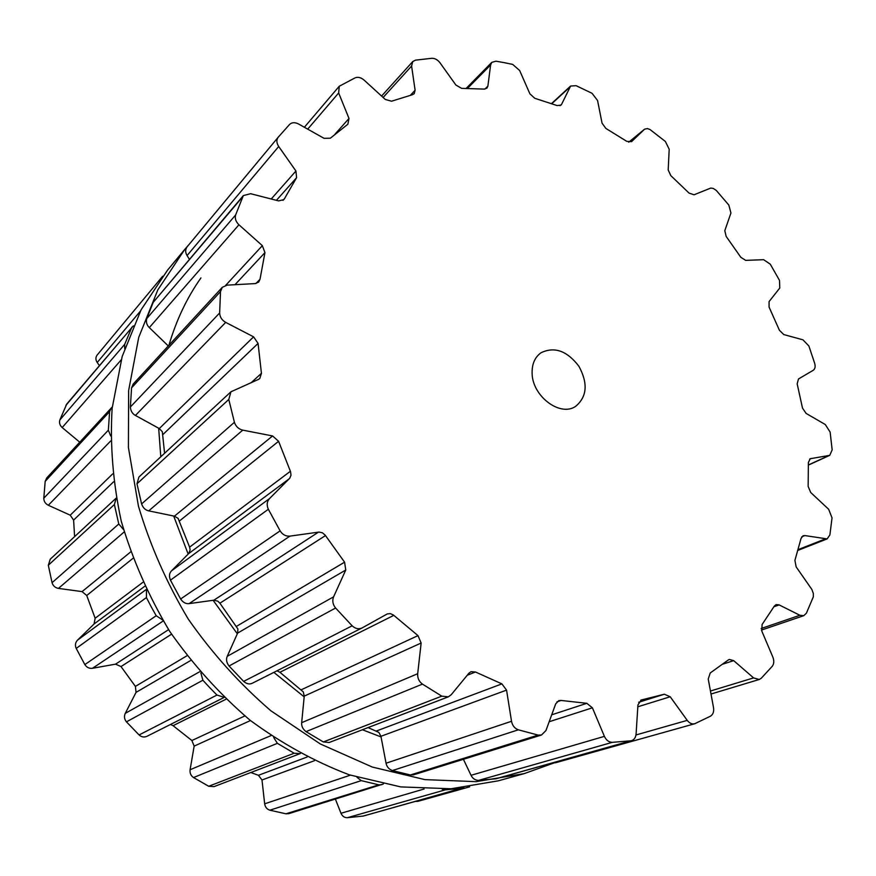 <?xml version="1.0" encoding="UTF-8"?>
<svg xmlns="http://www.w3.org/2000/svg" width="876" height="876" viewBox="0 0 876 876"><rect width="100%" height="100%" fill="white"/><g stroke="black" fill="none" stroke-linecap="round" stroke-linejoin="round"><path stroke-width="1.31" d="M381.06 736.946L362.423 729.752L381.06 736.946M304.169 696.858L273.859 672.385L304.169 696.858M237.319 633.797L213.131 600.301L237.319 633.797M188.176 554.103L173.678 516.019L188.176 554.103M160.79 456.779L158.666 428.211L160.79 456.779M168.926 345.264C176.328 320.112 187.004 297.665 200.943 277.911C187.004 297.665 176.328 320.112 168.926 345.264M554.015 762.952L524.089 773.65L476.073 781.655L424.915 779.618L372.322 767.058L320.277 743.943L270.87 710.775C239.86 684.057 212.321 653.485 188.252 619.069C166.714 583.022 150.103 545.376 138.441 506.142L128.411 447.483L128.641 390.543L138.715 337.413L157.811 289.901L184.781 249.386L190.169 243.156L167.677 269.972L141.08 309.841L122.191 356.444L112.117 408.435C109.96 445.216 113.015 482.829 121.271 521.253C132.539 559.468 148.646 596.107 169.572 631.158C192.983 664.61 219.81 694.307 250.065 720.236C281.733 743.516 314.791 761.704 349.239 774.8L400.781 786.911L451.041 788.761L498.302 780.823L451.041 788.761L400.781 786.911L349.239 774.8C314.791 761.704 281.733 743.516 250.065 720.236C219.81 694.307 192.983 664.61 169.572 631.158C148.646 596.107 132.539 559.468 121.271 521.253C113.015 482.829 109.96 445.216 112.117 408.435L122.191 356.444L141.08 309.841L167.677 269.972L184.781 249.386L157.811 289.901L138.715 337.413L128.641 390.543L128.411 447.483L138.441 506.142C150.103 545.376 166.714 583.022 188.252 619.069C212.321 653.485 239.86 684.057 270.87 710.775L320.277 743.943L372.322 767.058L424.915 779.618L476.073 781.655L524.089 773.65L498.302 780.823L524.089 773.65L554.015 762.952M504.346 62.678L512.668 64.408L519.654 70.507L529.892 93.82L534.776 98.287L557.125 105.569L560.979 105.12L561.658 104.2L570.605 86.045L576.101 85.673L592.045 93.294L597.563 100.499L602.064 123.198L605.885 128.444L626.745 141.332L631.519 141.671L644.67 129.133L647.364 128.597L649.959 129.495L665.344 141.441L669.198 149.238L668.191 169.977L670.819 175.627L689.04 193.081L694.077 194.779L710.71 188.077L713.25 188.417L716.305 190.453L728.843 205.094L730.934 213.021L724.813 230.662L726.149 236.389L740.833 257.303L745.662 260.369L763.664 259.701L770.278 264.18L779.509 280.408L779.771 288.04L769.062 301.607L769.073 307.071L779.421 330.285L783.768 334.566L802.953 339.822L808.866 345.954L814.713 363.43C815.589 366.683 815.074 368.982 813.158 370.34L798.496 378.947L797.171 383.841L802.504 408.106L806.095 413.406L825.302 424.542L830.13 432.076L832.167 449.881L829.747 455.345L810.267 458.717L808.373 462.506L808.154 486.421L810.716 492.498L828.663 509.285L832.036 517.869L829.879 534.973L827.119 538.915L804.891 535.575L803.106 535.74L801.069 538.357L794.915 560.388L796.164 566.903L811.833 589.406L813.355 593.457L813.333 596.819L806.391 613.2L803.752 615.686L799.887 615.28L779.125 604.9L776.092 604.604L774.296 606.148L762.087 624.533L761.802 631.07L772.862 657.11C774.264 660.8 774.055 663.877 772.227 666.329L761.2 678.298L759.229 679.491L753.59 677.904L733.694 660.635L729.292 659.442L728.153 660.066L710.228 672.976L708.235 679.042L713.524 707.666C714.093 711.684 713.075 714.52 710.458 716.185L694.712 723.751C691.952 724.353 689.456 723.226 687.233 720.368L670.206 696.759L664.358 694.219L641.221 700.012L637.936 704.906L636.096 733.957C635.746 737.526 634.18 739.793 631.399 740.746L612.335 742.344C608.886 742.257 606.247 740.264 604.396 736.366L592.406 707.819L586.832 703.308L561.067 700.45L558.811 700.625L555.734 703.8L545.945 730.54L541.532 734.997L538.127 735.095L518.329 729.817C514.683 728.471 512.416 725.635 511.518 721.287L506.558 690.113L501.882 683.882L475.46 671.991L470.981 671.695L468.923 673.217L451.26 694.69L448.326 696.836L441.778 696.146L422.451 684.112C419.002 681.55 417.414 678.09 417.688 673.721L421.137 643.028L417.983 635.615L393.357 614.996L390.378 613.627L387.323 613.901L362.095 627.939C358.613 629.45 355.295 628.738 352.141 625.803L335.585 608.01C332.749 604.462 332.092 600.739 333.592 596.841L345.757 570.013L344.586 562.184L325.127 535.072L322.368 532.783L319.083 532.06L289.945 536.123C285.861 536.451 282.587 534.699 280.112 530.867L268.352 509.263C266.501 505.134 266.884 501.576 269.512 498.586L289.726 478.263L290.996 475.296L290.613 471.846L278.59 441.307L272.578 435.952L242.761 430.138C238.579 429.087 235.797 426.47 234.407 422.287L228.789 399.467L230.935 391.791L258.365 379.439L259.789 378.52L261.442 373.318L258.07 343.414L253.591 336.855L225.69 322.379C221.847 320.156 219.843 317.013 219.646 312.962L220.511 291.566L222.274 287.328L227.125 285.138L255.255 283.583L258.683 282.072L260.008 279.28L264.946 252.627L262.34 245.652L238.94 224.782C235.797 221.716 234.702 218.442 235.633 214.959L243.331 195.589L250.635 193.706L278.634 200.9L283.835 199.629L284.47 198.699L296.592 177.686L295.935 171.017L278.71 146.5C276.477 143.007 276.29 139.941 278.152 137.302L289.595 124.414C291.949 122.301 294.938 122.158 298.563 123.998L324.01 138.309L330.329 138.211L347.871 124.217L348.998 118.457L338.662 92.966L339.242 86.253L355.185 77.811C358.054 76.749 361.011 77.504 364.077 80.088L385.276 99.448L391.517 101.222L412.476 94.718L414.184 93.721L415.104 90.239L411.6 66.039L412.738 61.572L415.52 60.137L431.802 58.298C434.901 58.243 437.628 59.732 439.971 62.754L455.903 85.049L461.63 88.367L484.121 89.1L486.925 88.18L487.877 86.144L490.615 64.955L491.808 62.338L496.013 61.189L504.346 62.678M532.104 373.066C532.115 396.04 560.125 417.217 575.631 406.355C587.073 396.784 588.168 383.414 578.894 366.245C567.035 350.761 554.388 346.272 540.974 352.798C534.897 357.2 531.94 363.956 532.104 373.066M279.061 136.196L186.982 246.988C185.23 249.726 185.252 252.584 187.07 255.562L189.369 259.285M242.4 197.122L153.212 302.34L243.331 195.589M153.212 302.34L146.73 318.634C145.887 322.094 146.752 325.084 149.314 327.602L168.291 345.943M220.511 291.566L131.564 387.849L133.196 384.06L222.274 287.328M131.564 387.849L130.382 407.001C130.623 410.877 132.309 413.691 135.43 415.454L159.29 428.561L162.323 431.726L164.579 453.275M228.789 399.467L136.974 483.804L138.912 477.048L230.935 391.791M136.974 483.804L141.594 503.919C142.985 507.817 145.361 510.139 148.734 510.872L174.412 516.172L178.102 518.373L189.61 547.139L190.147 549.942L188.679 553.588L171.477 570.867C169.232 573.178 168.893 576.277 170.459 580.164L180.62 598.998C183.018 602.48 185.865 604.013 189.128 603.608L213.864 600.202L217.828 601.177L219.909 603.203L237.878 628.935L237.626 633.107L227.234 656.332C225.909 659.409 226.512 662.628 229.052 666.001L243.637 681.397C246.671 683.97 249.572 684.583 252.332 683.225L362.095 627.939M393.795 615.368L279.926 672.286L276.969 670.819M279.926 672.286L303.271 691.876L304.246 696.113L301.673 722.667C301.377 726.171 302.833 729.16 306.042 731.635L323.332 741.95L329.146 742.509L448.326 696.836M368.084 727.584L378.892 732.424L380.929 736.278L386.053 763.226C386.765 766.763 388.867 769.205 392.371 770.573L410.384 774.964L413.472 774.844L541.532 734.997M694.712 723.751L555.548 762.755L552.822 762.821M463.415 759.306L471.036 775.304C472.602 778.512 475.099 780.209 478.515 780.407L496.199 778.731L631.399 740.746M469.678 786.823L417.874 801.343L415.443 801.42M463.962 787.579L363.387 816.038L347.312 817.713C344.432 817.724 342.319 816.235 340.983 813.267L335.409 799.142M383.414 783.976L288.784 813.651L285.959 813.804L269.874 810.201C266.939 809.26 265.198 807.125 264.661 803.818L262.001 779.979L258.442 775.304L250.821 772.523M300.369 753.524L214.029 786.626L208.729 786.265L193.53 777.559C190.848 775.687 189.698 773.092 190.092 769.741L194.154 746.122L191.899 740.516L173.087 725.689L170.47 724.463M147.234 736.168L147.004 736.289C144.146 737.537 141.507 737.099 139.087 734.953L126.451 721.846C124.315 719.218 123.921 716.393 125.268 713.36L136.043 692.379L135.397 686.39L121.008 666.559L115.555 664.15L92.517 668.278C89.242 668.673 86.691 667.446 84.841 664.588L76.212 648.426C74.865 645.316 75.292 642.568 77.493 640.17L94.061 623.997L95.145 618.248L86.724 595.505L82.081 591.618L58.451 588.398C55.155 587.763 53.02 585.858 52.056 582.682L48.311 565.239L50.271 559.173L116.19 498.105L114.384 504.554L118.775 523.99L52.056 582.682M74.602 536.638L73.606 520.092L70.222 515.187L48.333 505.266C45.333 503.722 43.822 501.368 43.8 498.203L45.18 481.362L46.735 477.935L112.27 406.957M79.683 442.15L62.196 427.554C59.765 425.32 58.988 422.78 59.853 419.954L66.729 404.066L133.338 325.861M99.371 365.533L97.214 362.5C95.517 359.828 95.484 357.375 97.094 355.13L162.629 276.279M124.666 348.517L124.688 344.345L131.958 327.066M110.661 435.898L108.361 430.204L109.599 411.621L111.296 407.822M123.505 529.564L118.775 523.99M162.575 619.912L156.191 615.729L151.176 606.718L146.423 597.574L146.489 590.117M223.851 697.23L216.974 695.051L209.835 687.759L202.882 680.236L200.867 672.91M300.063 753.656L294.15 753.229L277.385 743.33L273.662 737.461M381.881 784.677L378.782 784.83L361.24 780.636L356.948 777.264M462.572 788.17L362.653 816.191M461.783 788.334L445.271 789.856L442.205 789.167M490.615 64.955L467.554 88.345M487.877 86.144L484.921 89.089M561.658 104.2L560.005 105.7M569.739 87.228L551.825 103.664M411.6 66.039L383.119 97.477M415.104 90.239L410.45 95.232M644.112 129.571L628.705 142.197L644.32 129.385M338.662 92.966L307.706 129.144M348.998 118.457L335.114 134.05M278.152 137.302L186.982 246.988M278.71 146.5L187.07 255.562M295.935 171.017L271.231 198.994M296.592 177.686L276.422 200.33M284.47 198.699L282.981 200.352M235.633 214.959L146.73 318.634M238.94 224.782L149.314 327.602M262.34 245.652L225.69 285.346M264.946 252.627L234.976 284.711M260.008 279.28L255.956 283.495M219.646 312.962L130.382 407.001M225.69 322.379L135.43 415.454M253.591 336.855L159.29 428.561M258.07 343.414L163.078 434.397M261.442 373.318L251.456 382.44M234.407 422.287L141.594 503.919M828.816 455.63L808.438 464.926M242.761 430.138L148.734 510.872M810.99 458.498L809.621 459.123M272.578 435.952L174.412 516.172M278.59 441.307L179.591 520.87M290.394 471.288L189.61 547.139M289.376 478.657L188.679 553.588M269.512 498.586L171.477 570.867M268.352 509.263L170.459 580.164M280.112 530.867L180.62 598.998M824.842 539.112L798.189 549.602M289.945 536.123L189.128 603.608M804.891 535.575L801.726 536.846M318.535 532.104L213.864 600.202M325.478 535.575L219.909 603.203M344.586 562.184L236.597 626.307M345.757 570.013L237.626 633.107M333.592 596.841L227.234 656.332M335.585 608.01L229.052 666.001M352.141 625.803L243.637 681.397M799.887 615.28L761.145 628.519M779.125 604.9L773.935 606.74M417.983 635.615L301.399 689.708M421.137 643.028L304.246 696.113M417.688 673.721L301.673 722.667M422.451 684.112L306.042 731.635M441.778 696.146L323.332 741.95M753.59 677.904L710.447 691.022M733.694 660.635L723.039 664.074M475.46 671.991L467.247 675.265M501.882 683.882L376.647 730.913M506.558 690.113L380.929 736.278M511.518 721.287L386.053 763.226M518.329 729.817L392.371 770.573M538.127 735.095L410.384 774.964M687.233 720.368L635.976 734.964M670.206 696.759L637.816 706.79M664.358 694.219L638.637 702.278M561.067 700.45L556.917 701.851M641.67 699.902L640.772 700.176M586.832 703.308L551.705 714.816M592.406 707.819L549.164 721.736M604.396 736.366L471.036 775.304M630.534 740.91L495.4 778.884M612.335 742.344L478.515 780.407M162.564 276.367L97.094 355.13M140.434 311.068L97.214 362.5M131.082 328.456L65.919 405.347M124.688 344.345L59.853 419.954M121.206 359.861L62.196 427.554M109.599 411.621L45.18 481.362M108.361 430.204L43.8 498.203M110.661 440.989L48.333 505.266M112.632 473.938L70.222 515.187M113.595 481.8L73.606 520.092M114.384 504.554L48.311 565.239M124.184 531.951L58.451 588.398M130.601 551.968L82.081 591.618M132.922 558.373L86.724 595.505M142.843 582.343L95.145 618.248M144.682 586.329L94.061 623.997M146.193 589.504L77.493 640.17M146.423 597.574L76.212 648.426M156.191 615.729L84.841 664.588M163.199 620.964L92.517 668.278M168.597 629.636L115.555 664.15M171.554 634.18L121.008 666.559M186.938 655.785L135.397 686.39M190.629 660.526L136.043 692.379M199.805 671.673L125.268 713.36M202.882 680.236L126.451 721.846M216.974 695.051L139.087 734.953M225.964 699.256L173.087 725.689M244.798 715.966L191.899 740.516M250.448 720.554L194.154 746.122M270.947 735.632L190.092 769.741M277.385 743.33L193.53 777.559M294.15 753.229L208.729 786.265M307.071 757.039L258.442 775.304M314.473 760.697L262.001 779.979M350.345 775.172L264.661 803.818M361.24 780.636L269.874 810.201M378.782 784.83L285.959 813.804M424.072 789.013L340.983 813.267M445.271 789.856L347.312 817.713M466.229 88.345L491.808 62.338M551.519 103.565L570.605 86.045M381.575 96.064L412.738 61.572M304.366 127.261L339.242 86.253M808.438 465.068L829.747 455.345M797.97 550.369L827.119 538.915M761.452 630.085L803.752 615.686M711.005 694.022L759.229 679.491M147.004 736.289L224.092 697.46"/></g></svg>
